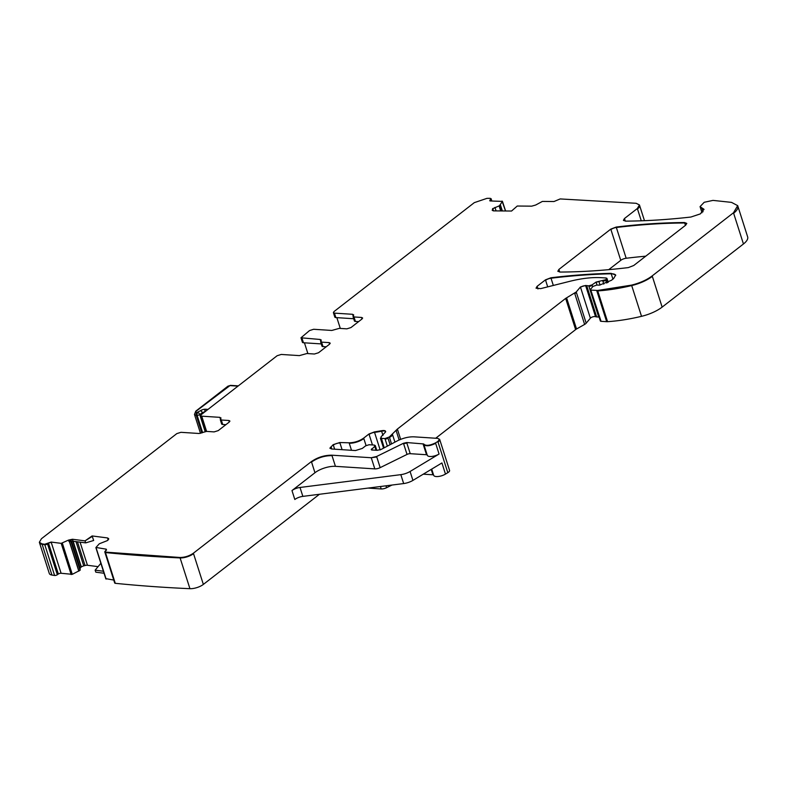 <?xml version="1.0" encoding="UTF-8"?>
<svg xmlns="http://www.w3.org/2000/svg" width="787" height="787" viewBox="0 0 787 787"><rect width="100%" height="100%" fill="white"/><g stroke="black" fill="none" stroke-linecap="round" stroke-linejoin="round"><path stroke-width="1.18" d="M221.422 420.455A3.03 1.151 162.3 0 1 220.37 419.953L221.649 423.967A3.03 1.151 -17.7 0 0 222.701 424.468L221.285 420.012L228.82 420.494L229.873 420.996L229.243 422.068L218.235 430.617L214.133 431.896L206.597 431.404L199.081 433.489L180.941 432.319L176.839 433.598L41.445 538.721L39.35 542.282L41.967 543.856L44.643 544.279L54.598 575.484A1235.679 468.255 162.3 0 1 51.932 575.061A10.113 3.837 162.3 0 1 49.306 573.487L39.488 542.725A10.113 3.837 162.3 0 1 39.439 542.499M222.701 424.468L225.889 424.675M330.186 343.368L329.114 342.62L330.176 343.122L329.546 344.194L318.538 352.733L314.436 354.012L306.9 353.53L299.385 355.616L281.244 354.445L277.142 355.724L201.305 414.601L200.675 415.674L201.728 416.175L219.878 417.346L220.576 418.674L220.931 417.848M353.078 316.669L354.366 320.919A3.03 1.151 -17.7 0 0 355.419 321.421L353.993 316.964L361.538 317.456L362.591 317.958L361.961 319.02L350.953 327.569L346.851 328.848L339.315 328.366L331.799 330.451L313.659 329.271L309.557 330.55L300.978 337.79L320.181 339.472L320.88 340.801L321.234 339.974M304.441 342.817L307.884 353.589M490.232 198.314L490.754 199.278L490.232 198.314L486.966 198.354L474.305 202.643L334.022 311.563L333.393 312.626L334.445 313.128L352.596 314.298L353.294 315.636L353.648 314.8M340.299 328.425L336.856 317.653M491.058 198.904A2.027 0.767 162.3 0 1 491.216 199.101A2.027 0.767 162.3 0 1 490.901 199.731L489.947 199.996L490.458 200.97L502.45 201.403L499.411 205.771L492.593 208.722L492.318 210.375L493.754 210.877L511.55 211.034L517.266 206.027L531.707 206.155L535.691 205.023L542.381 201.423L553.979 201.531L560.187 198.934L636.152 203.292L639.447 204.954L637.352 208.506L624.475 218.511L623.422 220.291L625.626 221.137C646.255 220.999 668.006 219.632 690.897 217.035L700.312 213.907L703.971 209.303L700.056 206.627L704.198 202.289L713.002 200.39L731.517 202.377L737.694 205.643L733.494 212.765L652.187 275.903C646.766 279.965 639.89 283.035 631.558 285.12L597.608 290.462L591.096 290.108L590.555 289.311L592.955 286.448L596.703 285.071L599.517 285.13L611.41 280.3L613.604 278.598L615.7 275.037L611.076 273.345C591.952 273.758 571.883 275.234 550.88 277.772L545.46 279.857L537.108 286.34L536.065 288.121L540.659 288.632L570.221 281.215C581.898 278.323 592.316 277.152 601.465 277.693L606.216 277.998L606.502 279.041L605.606 279.739L596.054 282.09L592.04 284.884L588.765 285.848L585.587 285.474L580.422 286.989L576.232 291.977L565.656 298.401L397.366 429.063L389.329 436.982L384.951 438.556L380.436 438.339A2.528 0.954 162.3 0 1 380.436 438.093M737.753 205.869A20.226 7.663 162.3 0 1 737.832 206.096L747.65 236.857A20.226 7.663 162.3 0 1 743.449 243.98L662.142 307.107A25.282 9.582 162.3 0 1 641.523 316.325A96.083 36.409 162.3 0 1 607.574 321.676A5.056 1.918 162.3 0 1 606.659 321.676L601.061 321.312A2.027 0.767 162.3 0 1 600.353 320.978L590.535 290.216A2.027 0.767 162.3 0 1 590.555 289.97M599.104 317.053A2.528 0.954 162.3 0 1 598.72 317.053L596.664 316.915A5.056 1.918 162.3 0 1 595.552 316.689A3.03 1.151 162.3 0 0 592.877 316.817A3.03 1.151 162.3 0 0 590.378 318.194L586.187 323.191A5.056 1.918 162.3 0 1 584.613 324.421L576.537 328.996A5.056 1.918 162.3 0 0 575.612 329.605L435.703 438.241M384.066 447.38L381.016 436.864L385.63 431.856C385.719 430.617 384.341 430.243 381.469 430.735L374.405 431.915L368.965 434.001L363.683 438.103C359.325 441.113 354.465 442.688 349.113 442.806L339.817 442.53L333.186 444.665L329.92 448.167L331.681 449.003L355.498 450.548L362.315 448.413L365.68 445.806L369.093 444.734L374.376 445.078L374.789 446.337L371.297 449.662M439.756 439.667L437.857 438.379L414.031 436.834C408.965 436.657 403.603 437.906 397.917 440.563L381.242 449.377L377.248 450.321L372.959 450.046C371.287 450.144 370.893 449.741 371.769 448.816L372.162 450.075M439.648 439.451A5.056 1.918 162.3 0 1 439.756 439.658L449.574 470.419A5.056 1.918 162.3 0 1 447.803 472.692L445.472 474.099A7.585 2.873 162.3 0 1 438.162 476.509A7.585 2.873 162.3 0 1 433.676 475.299A7.585 2.873 162.3 0 1 433.637 475.171M439.067 454.03L435.654 443.337C429.663 446.18 425.718 446.534 423.819 444.409L423.111 444.035L426.524 454.738L410.243 453.686L406.83 442.983L403.603 443.73L407.027 454.424L380.18 467.635A5.056 1.918 162.3 0 1 374.809 468.885L335.439 466.337L332.016 455.634C324.608 455.614 317.781 457.749 311.544 462.028L314.957 472.731L291.977 490.567A7.585 2.873 162.3 0 1 300.004 487.468L400.819 474.65A10.113 3.837 162.3 0 0 410.086 471.482L439.067 454.03A7.585 2.873 162.3 0 1 431.758 456.45A7.585 2.873 162.3 0 1 427.272 455.24A7.585 2.873 162.3 0 1 427.233 455.102M410.086 471.482L412.929 480.395L441.92 462.953L445.472 474.099M439.618 439.215L437.847 441.487L435.516 442.884C429.525 445.737 425.58 446.091 423.681 443.957L406.682 442.54L403.465 443.278L376.619 456.499L371.248 457.739L331.878 455.191C324.46 455.171 317.633 457.306 311.396 461.585L193.395 553.202C189.342 555.996 184.866 557.422 179.967 557.481L105.31 552.1L106.235 549.169L95.975 547.457L99.31 543.778L107.416 540.59L108.567 538.515M431.207 469.396L432.929 474.797A2.027 0.767 162.3 0 1 433.598 475.053M432.929 474.797L423.268 474.168M391.975 485.048L386.584 487.704A5.056 1.918 162.3 0 1 381.213 488.943L368.041 488.088M319.453 494.266L203.351 584.416A10.113 3.837 162.3 0 1 189.933 588.686A1235.679 468.255 162.3 0 1 115.276 583.315A2.027 0.767 162.3 0 1 114.695 582.99L104.878 552.228A2.027 0.767 162.3 0 1 104.897 551.972M203.351 584.416L193.533 553.654A10.113 3.837 162.3 0 1 180.115 557.924A1235.679 468.255 162.3 0 1 105.458 552.553L115.276 583.315M113.761 580.058L105.94 578.661M104.041 573.251L95.827 572.188L95.129 570.172L103.402 571.244M100.864 563.305L95.129 570.172M92.109 535.947L85.026 540.876L72.493 539.252L73.132 541.259L85.704 542.882L93.663 540.482L92.109 535.947L107.553 537.944L108.586 538.642M72.64 539.705L68.685 540.541L69 541.525L73.132 541.259L81.346 566.955A3.542 1.338 162.3 0 1 83.737 565.892L85.035 565.528A3.542 1.338 162.3 0 1 87.455 565.273L98.08 566.64M81.346 566.955L81.11 567.122A3.542 1.338 162.3 0 0 80.156 568.371L80.087 570.27L72.286 574.333L61.101 573.27A2.027 0.767 162.3 0 0 58.356 574.028L57.343 574.726A2.027 0.767 162.3 0 1 54.598 575.484M72.493 539.252L68.538 540.089L61.199 543.355L51.145 542.066L44.643 544.279M224.689 425.61L224.354 424.577M685.684 225.171L633.722 265.514L628.301 267.6C604.278 270.472 581.524 271.958 560.039 272.056L557.845 271.21L558.898 269.42L610.791 229.125L616.211 227.05C640.254 224.147 663.028 222.652 684.542 222.544L686.736 223.39L685.684 225.171M608.745 269.656L620.756 260.34A5.056 1.918 162.3 0 1 626.167 258.254A353.983 134.144 162.3 0 1 645.743 256.178M489.789 200.823A2.027 0.767 162.3 0 1 490.085 200.439L490.458 200.97M502.057 201.069L505.51 210.985M601.061 321.312L590.555 289.311M606.216 277.998L607.633 282.572M385.63 431.856L385.63 431.355M374.376 445.078L375.979 450.066M423.819 444.409L423.111 444.035M104.74 551.776L104.878 552.228A2.027 0.767 162.3 0 0 105.458 552.553L105.271 550.989M106.284 550.28L106.235 549.169L106.53 550.083M106.137 579.075L95.975 547.457M92.256 536.4L85.026 540.876M85.704 542.882L85.163 541.318M221.285 420.012L220.576 418.674L220.37 419.953A3.03 1.151 162.3 0 1 220.36 419.707M329.114 342.62L321.578 342.129L320.88 340.801L320.663 341.833M326.192 346.801L323.004 346.595A3.03 1.151 -17.7 0 1 321.952 346.093L320.673 342.079M303.457 342.758L302.178 338.744L301.116 338.243L302.405 342.256A3.03 1.151 -17.7 0 0 303.457 342.758L321.253 343.909M355.419 321.421L358.606 321.627M353.993 316.964L353.294 315.636L353.088 316.905M353.668 318.735L335.872 317.584L334.445 313.128M334.593 313.58L333.531 313.078L334.819 317.082A3.03 1.151 -17.7 0 0 335.872 317.584M426.524 454.738A2.027 0.767 162.3 0 1 427.193 454.994M407.027 454.424A3.03 1.151 162.3 0 1 410.243 453.686M314.957 472.731A15.169 5.745 162.3 0 1 335.439 466.337M412.929 480.395A10.113 3.837 162.3 0 1 403.662 483.562L302.857 496.381A7.585 2.873 162.3 0 0 294.82 499.489L291.977 490.567M47.387 543.522L47.525 543.965A2.027 0.767 162.3 0 1 44.78 544.732A1235.679 468.255 162.3 0 1 42.114 544.299L51.932 575.061M41.967 543.856L42.114 544.299A10.113 3.837 162.3 0 1 39.488 542.725L39.35 542.282M490.901 199.731L491.295 200.97M490.085 200.439L490.252 200.951M502.5 201.57L505.588 210.985M502.342 210.955L500.404 204.876M639.506 205.181A10.113 3.837 162.3 0 1 639.595 205.397A10.113 3.837 162.3 0 1 637.49 208.958L641.277 220.803M623.53 220.498A5.056 1.918 162.3 0 1 624.622 218.953L625.311 221.127M704.021 209.549A10.113 3.837 162.3 0 0 701.935 208.26L703.057 211.772M701.788 207.817L701.935 208.26A8.086 3.069 162.3 0 1 700.194 207.07A8.086 3.069 162.3 0 1 700.145 206.843M737.694 205.643L737.832 206.096A20.226 7.663 162.3 0 1 733.632 213.218L743.449 243.98M652.187 275.903L662.142 307.107M652.325 276.345A25.282 9.582 162.3 0 1 631.705 285.563L641.523 316.325M631.558 285.12L631.705 285.563A96.083 36.409 162.3 0 1 597.756 290.915L607.574 321.676M597.608 290.462L597.756 290.915A5.056 1.918 162.3 0 1 596.841 290.915L606.659 321.676M591.244 290.551A2.027 0.767 162.3 0 1 590.535 290.216L590.398 289.773M547.703 286.871L545.607 280.3A5.056 1.918 162.3 0 1 551.018 278.224A353.983 134.144 162.3 0 1 611.214 273.787L612.925 279.129M611.076 273.345L611.214 273.787A10.113 3.837 162.3 0 1 615.759 275.273M550.88 277.772L553.33 285.455M536.173 288.327A5.056 1.918 162.3 0 1 537.255 286.783L537.954 288.967M606.905 278.578A2.027 0.767 162.3 0 1 607.062 278.775A2.027 0.767 162.3 0 1 606.649 279.493M605.606 279.739L606.649 283.025M605.744 280.192A2.528 0.954 162.3 0 1 602.872 281.244L603.786 284.097M597.018 285.091L596.202 282.533A2.528 0.954 162.3 0 1 598.937 281.579L600.038 285.042M592.04 284.884L592.65 286.812M592.178 285.327A2.528 0.954 162.3 0 1 588.912 286.291L598.72 317.053M586.708 285.711L596.664 316.915M586.846 286.153A5.056 1.918 162.3 0 1 585.735 285.927L595.552 316.689M585.587 285.474L585.735 285.927A3.03 1.151 162.3 0 0 583.059 286.055A3.03 1.151 162.3 0 0 580.57 287.432L590.378 318.194M576.232 291.977L586.187 323.191M576.379 292.43A5.056 1.918 162.3 0 1 574.795 293.659L584.613 324.421M575.612 329.605L565.794 298.844A5.056 1.918 162.3 0 1 566.719 298.243L576.537 328.996M399.137 439.992L396.186 430.755A10.113 3.837 162.3 0 1 397.514 429.505L400.652 439.353M392.497 434.522L394.897 442.048M392.644 434.975A10.113 3.837 162.3 0 1 389.476 437.434L391.483 443.73M387.902 437.798L390.027 444.448M388.04 438.241A2.528 0.954 162.3 0 1 385.089 439.008L387.263 445.806M381.321 438.762A2.528 0.954 162.3 0 1 380.436 438.339L383.426 447.714M385.669 431.591A5.056 1.918 162.3 0 0 381.616 431.178L382.964 435.398M381.469 430.735L381.616 431.178A35.395 13.418 162.3 0 1 374.543 432.368L380.17 449.977M374.405 431.915L374.543 432.368A5.056 1.918 162.3 0 0 369.113 434.444L372.467 444.95M363.683 438.103L366.063 445.55M363.83 438.546A11.126 4.22 162.3 0 1 349.261 443.248L351.504 450.282M334.632 449.2L333.334 445.108A5.056 1.918 162.3 0 1 339.954 442.973L342.099 449.682M330.028 448.383A5.056 1.918 162.3 0 1 331.111 446.829L331.809 449.013M375.251 445.747A2.528 0.954 162.3 0 1 375.399 445.944A2.528 0.954 162.3 0 1 374.927 446.78M371.444 449.859A2.528 0.954 162.3 0 1 371.907 449.269M439.756 439.658A5.056 1.918 162.3 0 1 437.985 441.93L447.803 472.692M385.974 485.805L386.584 487.704M380.436 486.514L381.213 488.943M179.967 557.481L189.933 588.686M108.734 539.085L107.553 537.944M80.077 542.154L87.455 565.273M107.701 538.387L108.203 539.971M77.47 541.82L85.035 565.528M75.995 541.633L83.737 565.892M72.847 541.23L81.11 567.122M71.489 541.22L80.156 568.371M71.017 541.24L80.225 570.093M70.83 541.259L80.087 570.27M69.472 541.436L78.936 571.077M69.335 541.456L78.808 571.146M72.286 574.333L62.33 543.119M62.468 543.571L61.347 543.807L71.164 574.569M58.356 574.028L48.538 543.266A2.027 0.767 162.3 0 1 51.283 542.509L51.145 542.066M51.283 542.509L61.101 573.27M47.525 543.965L57.343 574.726M220.38 418.91L219.878 417.346M206.588 431.404L201.728 416.175M200.803 415.87A3.03 1.151 -17.7 0 0 200.823 416.116A3.03 1.151 -17.7 0 0 201.875 416.618M620.756 260.34L610.938 229.578A5.056 1.918 162.3 0 1 616.349 227.492A353.983 134.144 162.3 0 1 684.68 222.987L685.438 225.357M684.542 222.544L684.68 222.987A5.056 1.918 162.3 0 1 686.766 223.626M616.211 227.05L626.167 258.254M557.953 271.417A5.056 1.918 162.3 0 1 559.036 269.872L559.734 272.046M220.95 418.094A3.03 1.151 -17.7 0 0 220.026 417.789M229.302 422.019L228.82 420.494M229.883 421.242A3.03 1.151 -17.7 0 0 228.958 420.947M501.063 210.946L499.411 205.771M500.483 205.397L502.263 210.955M496.076 210.896L494.954 207.384M499.243 206.381L500.699 210.936M495.092 207.827L492.78 208.555M493.272 210.847L492.593 208.722M492.928 208.998L493.518 210.867M492.731 209.165L492.209 210.355M376.619 456.499L380.18 467.635M376.766 456.942L371.248 457.739M371.395 458.182L374.809 468.885M323.004 346.595L321.578 342.129M329.605 344.145L329.261 343.063M321.726 342.581L321.027 341.243M321.244 340.21L320.181 339.472M320.683 341.037L320.329 339.915M362.6 318.194L361.538 317.456M362.02 318.971L361.676 317.899M354.14 317.407L353.442 316.079M353.668 315.046L352.596 314.298M353.097 315.872L352.743 314.751M400.819 474.65L403.662 483.562M300.004 487.468L302.857 496.381M202.603 413.598L202.338 412.742A2.027 1.18 -124.8 0 0 200.37 410.775A4.043 1.535 162.3 0 1 205.604 409.24L208.014 409.397M205.604 409.24A2.027 1.348 93.7 0 0 204.905 411.808M205.151 431.542L199.731 414.552L202.338 412.742A2.027 0.767 162.3 0 1 204.699 411.965M237.979 386.132L229.932 385.61A2.027 1.348 -86.3 0 1 230.63 385.374L238.313 385.866M200.37 410.775L196.888 412.536A3.03 1.151 162.3 0 1 196.455 410.962L229.932 385.61M196.888 412.536A2.027 1.348 93.7 0 0 196.229 415.27L197.104 415.32A2.027 0.767 162.3 0 0 199.731 414.552A2.027 1.18 -124.8 0 0 197.763 412.595A2.027 1.348 93.7 0 0 197.104 415.32L202.613 432.584M196.455 410.962A2.027 1.299 -127.8 0 0 195.786 411.148L194.468 414.434L200.508 433.362M201.875 432.948L196.229 415.27A5.056 1.918 162.3 0 1 194.468 414.434M228.564 386.033A2.027 1.299 -127.8 0 0 227.896 386.22L195.786 411.148M491.078 198.649L491.816 200.98M639.447 204.954L644.474 220.685M700.056 206.627L702.004 212.746M606.925 278.332L608.194 282.297M375.251 445.491L376.737 450.164M431.699 469.101L433.676 475.299M95.896 547.703L105.852 578.917M205.712 431.443L200.675 415.674M423.859 444.537L427.272 455.24M227.896 386.22L230.63 385.374"/></g></svg>
